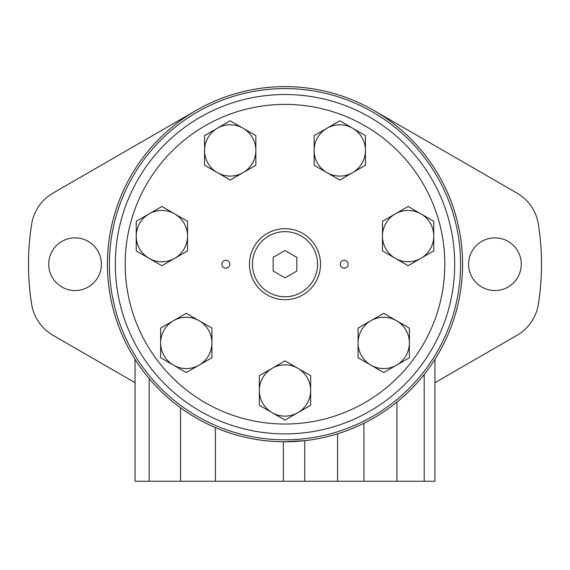 <?xml version="1.0" encoding="UTF-8"?>
<svg xmlns="http://www.w3.org/2000/svg" width="570" height="570" viewBox="0 0 570 570"><rect width="100%" height="100%" fill="white"/><g stroke="black" fill="none" stroke-linecap="round" stroke-linejoin="round"><path stroke-width="0.85" d="M286.738 441.771L284.017 441.779M282.67 441.764L278.716 441.672M274.89 441.493L273.315 441.394M271.491 441.266L269.111 441.066M456.876 219.571L455.836 215.752M107.424 264.202A177.576 177.576 0 0 0 373.792 417.988A177.576 177.576 0 0 0 373.792 110.416A177.576 177.576 0 0 0 107.424 264.202M304.729 481.244L283.333 481.244L283.333 441.771L304.729 440.681L304.729 481.244L434.953 481.244L434.953 359.321M462.512 269.126L462.526 268.47M462.156 251.961L462.07 250.821M461.942 249.233L461.85 248.185M461.458 244.281L461.379 243.604M462.448 257.369L462.498 258.901M461.287 285.57L461.921 279.435M462.092 277.362L462.17 276.251M109.397 264.202A175.603 175.603 0 0 0 372.801 416.278A175.603 175.603 0 0 0 372.801 112.126A175.603 175.603 0 0 0 109.397 264.202M196.208 110.416L53.067 193.059A43.961 43.961 0 0 0 31.621 224.288A256.5 256.5 0 0 0 31.621 304.116A43.961 43.961 0 0 0 53.067 335.345L135.047 382.677M434.953 382.677L516.933 335.345A43.961 43.961 0 0 0 538.379 304.116A256.5 256.5 0 0 0 538.379 224.288A43.961 43.961 0 0 0 516.933 193.059L373.792 110.416M283.333 481.244L135.047 481.244L135.047 359.321M48.721 264.202A26.341 26.341 0 0 0 88.236 287.016A26.341 26.341 0 0 0 88.236 241.395A26.341 26.341 0 0 0 48.721 264.202M468.597 264.202A26.341 26.341 0 0 0 508.105 287.016A26.341 26.341 0 0 0 508.105 241.395A26.341 26.341 0 0 0 468.597 264.202M186.276 313.315L211.926 328.128L211.926 342.933A25.65 25.65 0 0 0 173.451 320.725A25.65 25.65 0 0 0 173.451 365.149A25.65 25.65 0 0 0 211.926 342.933L211.926 357.746L186.276 372.552L160.626 357.746L160.626 328.128L186.276 313.315M409.374 328.128L409.374 357.746L383.724 372.552L358.074 357.746L358.074 342.933A25.65 25.65 0 0 0 396.549 365.149A25.65 25.65 0 0 0 396.549 320.725L409.374 328.128M358.074 328.128L358.074 342.933A25.65 25.65 0 0 1 370.899 320.725L383.724 313.315L396.549 320.725A25.65 25.65 0 0 0 370.899 320.725L358.074 328.128M310.65 375.673L310.65 405.291L285 420.097L259.35 405.291L259.35 390.478A25.65 25.65 0 0 0 297.825 412.694A25.65 25.65 0 0 0 297.825 368.27L310.65 375.673M259.35 375.673L259.35 390.478A25.65 25.65 0 0 1 272.175 368.27L285 360.86L297.825 368.27A25.65 25.65 0 0 0 272.175 368.27L259.35 375.673M125.179 264.202A159.821 159.821 0 0 0 364.907 402.612A159.821 159.821 0 0 0 364.907 125.799A159.821 159.821 0 0 0 125.179 264.202M229.753 264.202A3.947 3.947 0 0 1 223.832 267.622A3.947 3.947 0 0 1 223.832 260.789A3.947 3.947 0 0 1 229.753 264.202M348.142 264.202A3.947 3.947 0 0 1 342.221 267.622A3.947 3.947 0 0 1 342.221 260.789A3.947 3.947 0 0 1 348.142 264.202M285 277.875L296.842 271.035L296.842 257.369L285 250.536L273.158 257.369L273.158 271.035L285 277.875M249.482 264.202A35.518 35.518 0 0 0 302.756 294.961A35.518 35.518 0 0 0 302.756 233.444A35.518 35.518 0 0 0 249.482 264.202M115.318 264.202A169.682 169.682 0 0 0 369.845 411.155A169.682 169.682 0 0 0 369.845 117.249A169.682 169.682 0 0 0 115.318 264.202M433.763 221.295L433.763 250.914L408.113 265.72L382.463 250.914L382.463 236.101A25.65 25.65 0 0 0 420.938 258.317A25.65 25.65 0 0 0 420.938 213.893L433.763 221.295M382.463 221.295L408.113 206.49L420.938 213.893A25.65 25.65 0 0 0 382.463 236.101L382.463 221.295M365.441 135.624L365.441 165.243L339.791 180.049L314.141 165.243L314.141 150.43A25.65 25.65 0 0 0 352.616 172.646A25.65 25.65 0 0 0 352.616 128.222L365.441 135.624M314.141 135.624L314.141 150.43A25.65 25.65 0 0 1 326.966 128.222L339.791 120.812L352.616 128.222A25.65 25.65 0 0 0 326.966 128.222L314.141 135.624M255.859 135.624L255.859 165.243L230.209 180.049L204.559 165.243L204.559 150.43A25.65 25.65 0 0 0 243.034 172.646A25.65 25.65 0 0 0 243.034 128.222L255.859 135.624M204.559 135.624L204.559 150.43A25.65 25.65 0 0 1 217.384 128.222L230.209 120.812L243.034 128.222A25.65 25.65 0 0 0 217.384 128.222L204.559 135.624M187.537 221.295L187.537 250.914L161.887 265.72L136.237 250.914L136.237 236.101A25.65 25.65 0 0 0 174.712 258.317A25.65 25.65 0 0 0 174.712 213.893L187.537 221.295M136.237 221.295L136.237 236.101A25.65 25.65 0 0 1 149.062 213.893L161.887 206.49L174.712 213.893A25.65 25.65 0 0 0 149.062 213.893L136.237 221.295M337.597 433.813L337.597 481.244M363.945 423.268L363.945 481.244M396.934 402.057L396.934 481.244M424.208 374.454L424.208 481.244M149.162 378.58L149.162 481.244M215.403 427.571L215.403 481.244M180.519 407.792L180.519 481.244M252.446 264.202A32.554 32.554 0 0 0 301.281 292.396A32.554 32.554 0 0 0 301.281 236.009A32.554 32.554 0 0 0 252.446 264.202"/></g></svg>

